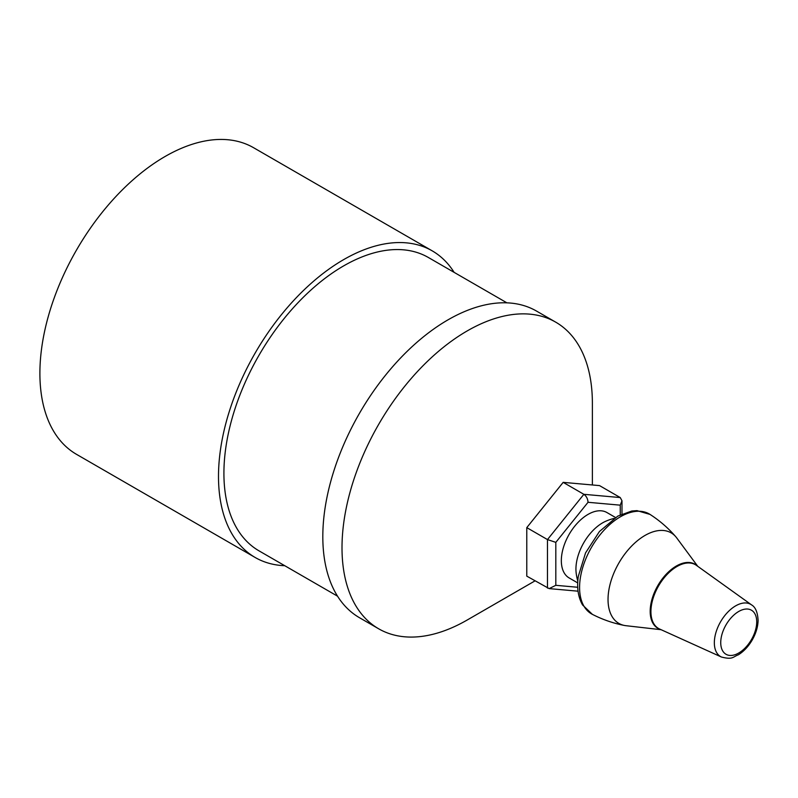 <?xml version="1.0" encoding="UTF-8"?>
<svg xmlns="http://www.w3.org/2000/svg" width="798" height="798" viewBox="0 0 798 798"><rect width="100%" height="100%" fill="white"/><g stroke="black" fill="none" stroke-linecap="round" stroke-linejoin="round"><path stroke-width="1.2" d="M661.143 629.712L626.011 625.702A52.269 30.174 -60 0 1 624.485 625.472A52.269 30.174 -60 0 1 608.625 591.557A52.269 30.174 -60 0 1 637.472 540.685A52.269 30.174 -60 0 1 675.746 536.695A52.269 30.174 -60 0 1 676.704 537.892L697.751 566.311M577.732 587.268L555.817 585.313L549.164 588.605L526.78 576.146L526.78 527.628L563.169 482.361L599.547 485.613L620.245 497.563L583.867 494.311L547.478 539.578L547.478 588.096M555.817 585.313L555.817 542.361L547.478 539.578L526.78 527.628M555.817 542.361L588.036 502.291C587.787 498.77 586.39 496.117 583.867 494.311L563.169 482.361M588.036 502.291L620.245 505.164L621.981 500.785L620.245 497.563M577.722 582.899L569.154 577.952A37.765 21.805 -60 0 1 561.333 560.655A37.765 21.805 -60 0 1 588.036 514.401A37.765 21.805 -60 0 1 606.919 512.535L615.487 517.483M614.021 518.431A50.164 50.164 0 0 0 605.792 521.234A37.765 21.805 120 0 0 602.64 522.83A37.765 21.805 120 0 0 576.126 572.645A50.164 50.164 0 0 0 577.812 581.144M534.979 580.884L467.189 620.016A177.036 102.214 -60 0 1 378.671 628.794L359.479 617.712A177.036 102.214 -60 0 1 327.22 496.117A177.036 102.214 -60 0 1 416.626 342.571A177.036 102.214 -60 0 1 536.515 311.07L555.707 322.153A177.036 102.214 -60 0 1 592.375 403.199L592.375 484.975M378.671 628.794A177.036 102.214 -60 0 1 346.412 507.199A177.036 102.214 -60 0 1 435.818 353.654A177.036 102.214 -60 0 1 555.707 322.153M337.544 596.186L259.001 550.839A169.366 97.785 -60 0 1 228.128 434.511A169.366 97.785 -60 0 1 313.664 287.619A169.366 97.785 -60 0 1 428.356 257.485L506.9 302.831M284.776 565.712A177.036 102.214 -60 0 1 255.161 557.483A177.036 102.214 -60 0 1 222.901 435.888A177.036 102.214 -60 0 1 312.297 282.342A177.036 102.214 -60 0 1 432.197 250.841A177.036 102.214 -60 0 1 454.132 272.367M255.161 557.483L76.568 454.371A177.036 102.214 -60 0 1 44.299 332.776A177.036 102.214 -60 0 1 133.705 179.231A177.036 102.214 -60 0 1 253.604 147.73L432.197 250.841M721.023 638.779A25.446 14.693 -60 0 1 750.349 609.672A25.446 14.693 -60 0 1 744.823 648.275A25.446 14.693 -60 0 1 721.023 638.779M580.226 578.75A57.705 33.316 -60 0 1 608.744 525.483A57.705 33.316 -60 0 1 650.051 514.431L636.974 510.63L631.817 511.009L617.782 516.116L599.438 531.508L585.562 552.874L578.321 576.306C576.695 587.547 578.101 597.094 582.53 604.924L592.365 614.35A57.705 33.316 -60 0 1 580.226 578.75M651.338 606.051A36.828 21.267 -60 0 1 669.891 571.727A36.828 21.267 -60 0 1 696.395 565.343L751.566 604.894A30.154 17.406 120 0 0 729.871 610.121A30.154 17.406 120 0 0 714.679 638.22A30.154 17.406 120 0 0 721.462 657.033L659.627 629.033A36.828 21.267 -60 0 1 651.338 606.051M697.173 565.902A37.007 21.366 120 0 0 670.23 570.39A37.007 21.366 120 0 0 650.599 605.742A37.007 21.366 120 0 0 660.495 629.423M620.245 505.164L620.245 514.81M675.746 536.695C668.275 528.096 659.717 520.675 650.051 514.431M624.485 625.472C613.313 623.308 602.6 619.597 592.365 614.35M721.462 657.033C732.943 659.956 732.793 656.834 738.429 654.769C743.726 651.437 748.225 646.679 751.925 640.495C755.826 633.821 757.891 627.148 758.1 620.455C757.661 612.315 755.477 607.128 751.566 604.894M549.164 588.605L578.061 591.188M621.981 514.002L621.981 500.785"/></g></svg>
